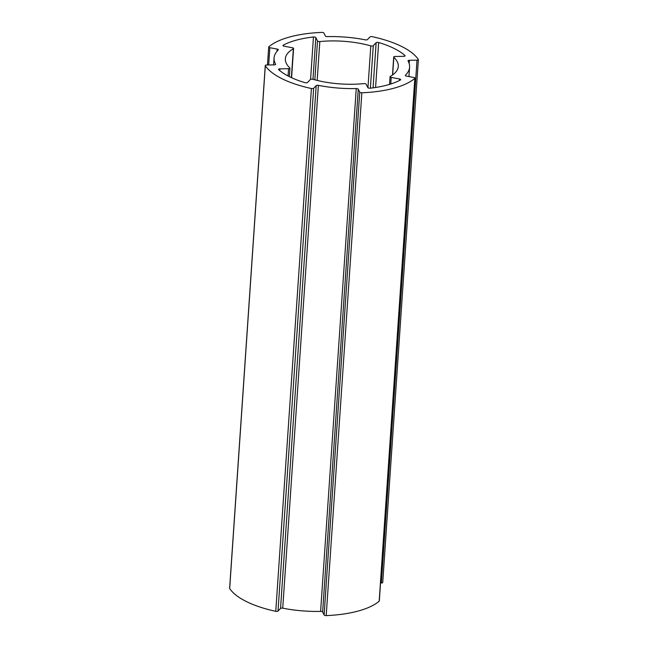 <?xml version="1.0" encoding="UTF-8"?>
<svg xmlns="http://www.w3.org/2000/svg" width="648" height="648" viewBox="0 0 648 648"><rect width="100%" height="100%" fill="white"/><g stroke="black" fill="none" stroke-linecap="round" stroke-linejoin="round"><path stroke-width="0.97" d="M268.661 64.97L269.835 47.701A1.701 0.64 -176.1 0 1 268.693 47.012A1.701 0.64 -176.1 0 1 268.823 46.786A79.242 29.938 3.9 0 1 321.797 32.4A1.701 0.64 -176.1 0 1 323.887 33.024L325.369 36.005A1.701 0.64 3.9 0 0 327.394 36.62A67.918 25.661 3.9 0 1 365.269 39.836A1.701 0.64 3.9 0 0 367.457 39.569L369.984 36.928A1.701 0.64 -176.1 0 1 372.236 36.677A79.242 29.938 3.9 0 1 418.325 59.462A1.701 0.64 -176.1 0 1 418.381 59.64A1.701 0.64 -176.1 0 1 417.012 60.175L381.364 582.998A1.701 0.64 3.9 0 0 382.733 582.463L418.381 59.64M269.835 47.701L277.182 49.094L277.036 51.241M229.7 588.182A1.701 0.64 3.9 0 0 229.619 588.36A1.701 0.64 3.9 0 0 229.676 588.538L265.316 65.723A1.701 0.64 -176.1 0 1 265.267 65.537A1.701 0.64 -176.1 0 1 266.636 65.002L274.258 64.881A1.701 0.64 3.9 0 0 275.627 64.346A1.701 0.64 3.9 0 0 275.586 64.193A67.918 25.661 3.9 0 1 274.064 57.972A67.918 25.661 3.9 0 1 278.219 49.985A1.701 0.64 3.9 0 0 278.324 49.783A1.701 0.64 3.9 0 0 277.182 49.094M265.316 65.723A79.242 29.938 3.9 0 0 311.404 88.509L275.764 611.323A1.701 0.64 3.9 0 0 278.016 611.072L313.656 88.25A1.701 0.64 -176.1 0 1 311.404 88.509M313.656 88.25L316.184 85.617L280.544 608.432L278.016 611.072M280.544 608.432A1.701 0.64 -176.1 0 1 282.731 608.164L318.371 85.35A1.701 0.64 3.9 0 0 316.184 85.617M318.371 85.35A67.918 25.661 3.9 0 0 356.246 88.557L320.606 611.38A1.701 0.64 -176.1 0 1 322.631 611.995L358.271 89.181A1.701 0.64 3.9 0 0 356.246 88.557M358.271 89.181L359.753 92.162L324.113 614.976A1.701 0.64 3.9 0 0 326.203 615.6L361.851 92.785A1.701 0.64 -176.1 0 1 359.753 92.162M361.851 92.785A79.242 29.938 3.9 0 0 414.817 78.392L379.177 601.214A79.242 29.938 -176.1 0 1 326.203 615.6M405.389 75.614L405.421 75.2A1.701 0.64 3.9 0 0 405.316 75.403A1.701 0.64 3.9 0 0 406.458 76.091L413.805 77.477A1.701 0.64 -176.1 0 1 414.947 78.173A1.701 0.64 -176.1 0 1 414.817 78.392M405.421 75.2A67.918 25.661 3.9 0 0 409.585 67.214A67.918 25.661 3.9 0 0 408.054 60.985A1.701 0.64 3.9 0 1 408.013 60.831A1.701 0.64 3.9 0 1 409.382 60.296L417.012 60.175M392.648 74.909L393.846 57.283A1.701 0.64 -176.1 0 1 393.717 57.008A1.701 0.64 -176.1 0 1 395.086 56.473L403.712 56.344A1.701 0.64 3.9 0 0 405.081 55.809A1.701 0.64 3.9 0 0 404.935 55.517L404.903 56.068M393.846 57.283A56.603 21.384 -176.1 0 1 398.285 66.444A56.603 21.384 -176.1 0 1 390.307 76.415A1.701 0.64 -176.1 0 0 390.064 76.715A1.701 0.64 -176.1 0 0 391.206 77.412L399.524 78.975L399.419 80.498M279.806 70.616L279.928 68.842A1.701 0.64 3.9 0 0 278.559 69.377A1.701 0.64 3.9 0 0 278.705 69.668A69.336 26.195 -176.1 0 0 304.997 82.66A1.701 0.64 3.9 0 0 307.5 82.474L310.36 79.485A1.701 0.64 -176.1 0 1 312.838 79.291A56.603 21.384 -176.1 0 0 363.82 83.608A1.701 0.64 -176.1 0 1 366.144 84.216L367.829 87.585A1.701 0.64 3.9 0 0 370.186 88.193A69.336 26.195 -176.1 0 0 400.407 79.979A1.701 0.64 3.9 0 0 400.666 79.672A1.701 0.64 3.9 0 0 399.524 78.975M279.928 68.842L288.562 68.704L288.06 75.978M283.192 45.854L283.233 45.198A1.701 0.64 3.9 0 0 282.974 45.514A1.701 0.64 3.9 0 0 284.116 46.202L292.434 47.774A1.701 0.64 -176.1 0 1 293.576 48.462A1.701 0.64 -176.1 0 1 293.341 48.762A56.603 21.384 -176.1 0 0 285.355 58.741A56.603 21.384 -176.1 0 0 289.794 67.902A1.701 0.64 -176.1 0 1 289.931 68.17A1.701 0.64 -176.1 0 1 288.562 68.704M283.233 45.198A69.336 26.195 -176.1 0 1 313.454 36.993L310.57 79.348M312.968 79.331L315.819 37.592A1.701 0.64 3.9 0 0 313.454 36.993M315.819 37.592L317.496 40.962L314.847 79.842M317.172 80.433L319.82 41.569A1.701 0.64 -176.1 0 1 317.496 40.962M319.82 41.569A56.603 21.384 -176.1 0 1 370.81 45.895L367.951 87.747M370.381 88.168L373.28 45.692A1.701 0.64 -176.1 0 1 370.81 45.895M373.28 45.692L376.14 42.703L373.062 87.836M375.581 87.472L378.643 42.517A1.701 0.64 3.9 0 0 376.14 42.703M378.643 42.517A69.336 26.195 -176.1 0 1 404.935 55.517M320.606 611.38A67.918 25.661 -176.1 0 1 282.731 608.164M324.113 614.976L322.631 611.995M275.764 611.323A79.242 29.938 -176.1 0 1 229.676 588.538M381.364 582.998L380.53 583.014M379.177 601.214A1.701 0.64 3.9 0 0 379.307 600.988L414.947 78.173M409.163 63.585L409.382 60.296M293.341 48.762L291.373 77.614M390.76 84.005L391.206 77.412M267.47 64.986L268.693 47.012M274.064 57.972L273.586 64.897M265.267 65.537L229.619 588.36M409.585 67.214L408.945 76.561M393.717 57.008L392.486 75.022M291.584 77.711L293.576 48.462M289.931 68.17L289.348 76.642M389.537 84.386L390.064 76.715"/></g></svg>
